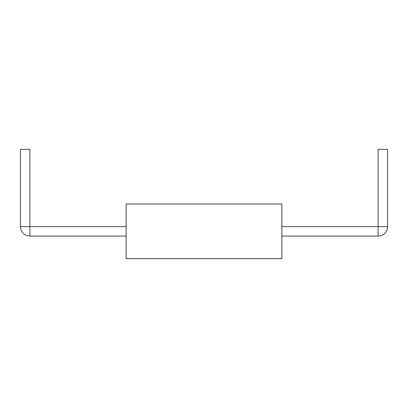 <?xml version="1.0" encoding="UTF-8"?>
<svg xmlns="http://www.w3.org/2000/svg" width="408" height="408" viewBox="0 0 408 408"><rect width="100%" height="100%" fill="white"/><g stroke="black" fill="none" stroke-linecap="round" stroke-linejoin="round"><path stroke-width="0.61" d="M281.882 204L281.882 258.692L126.118 258.692L126.118 204L281.882 204M126.118 226.598L29.901 226.598L29.901 149.308L20.4 149.308L20.4 226.598L29.901 226.598L29.901 236.099C24.128 235.533 20.961 232.366 20.4 226.598M281.882 236.099L378.099 236.099A9.501 9.501 0 0 0 387.6 226.598L378.099 226.598L378.099 236.099M387.6 226.598L387.6 149.308L378.099 149.308L378.099 226.598L281.882 226.598M126.118 236.099L29.901 236.099"/></g></svg>
